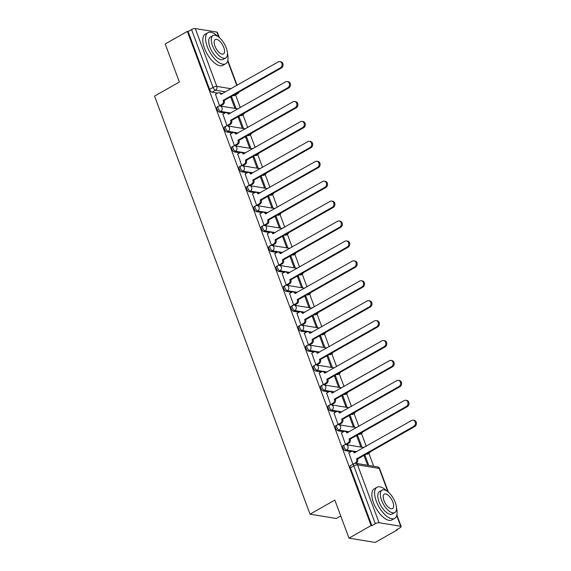 <?xml version="1.0" encoding="UTF-8"?>
<svg xmlns="http://www.w3.org/2000/svg" width="571" height="571" viewBox="0 0 571 571"><rect width="100%" height="100%" fill="white"/><g stroke="black" fill="none" stroke-linecap="round" stroke-linejoin="round"><path stroke-width="0.86" d="M343.071 445.687A2.862 1.285 60.4 0 0 342.957 447.921A2.862 1.285 60.4 0 0 345.434 450.726L346.654 450.034A2.862 1.285 -119.6 0 1 344.177 447.229A2.862 1.285 -119.6 0 1 344.292 444.995L343.071 445.687M335.662 425.766A2.862 1.285 60.4 0 0 335.548 428.007A2.862 1.285 60.4 0 0 338.025 430.812L339.245 430.113A2.862 1.285 -119.6 0 1 336.769 427.308A2.862 1.285 -119.6 0 1 336.883 425.074L335.662 425.766M328.254 405.845A2.862 1.285 60.4 0 0 328.139 408.087A2.862 1.285 60.4 0 0 330.616 410.892L331.837 410.192A2.862 1.285 -119.6 0 1 329.36 407.387A2.862 1.285 -119.6 0 1 329.474 405.153L328.254 405.845M320.845 385.932A2.862 1.285 60.4 0 0 320.731 388.166A2.862 1.285 60.4 0 0 323.207 390.971L324.428 390.271A2.862 1.285 -119.6 0 1 321.951 387.466A2.862 1.285 -119.6 0 1 322.065 385.232L320.845 385.932M313.436 366.011A2.862 1.285 60.4 0 0 313.322 368.245A2.862 1.285 60.4 0 0 315.799 371.05L317.026 370.358A2.862 1.285 -119.6 0 1 314.542 367.553A2.862 1.285 -119.6 0 1 314.657 365.312L313.436 366.011M306.027 346.09A2.862 1.285 60.4 0 0 305.913 348.324A2.862 1.285 60.4 0 0 308.39 351.129L309.618 350.437A2.862 1.285 -119.6 0 1 307.134 347.632A2.862 1.285 -119.6 0 1 307.255 345.391L306.027 346.09M298.619 326.169A2.862 1.285 60.4 0 0 298.505 328.404A2.862 1.285 60.4 0 0 300.981 331.209L302.209 330.516A2.862 1.285 -119.6 0 1 299.725 327.711A2.862 1.285 -119.6 0 1 299.846 325.477L298.619 326.169M291.21 306.249A2.862 1.285 60.4 0 0 291.096 308.483A2.862 1.285 60.4 0 0 293.573 311.288L294.8 310.595A2.862 1.285 -119.6 0 1 292.323 307.79A2.862 1.285 -119.6 0 1 292.438 305.556L291.21 306.249M283.801 286.328A2.862 1.285 60.4 0 0 283.687 288.562A2.862 1.285 60.4 0 0 286.171 291.367L287.391 290.675A2.862 1.285 -119.6 0 1 284.915 287.87A2.862 1.285 -119.6 0 1 285.029 285.636L283.801 286.328M276.4 266.407A2.862 1.285 60.4 0 0 276.278 268.648A2.862 1.285 60.4 0 0 278.762 271.453L279.983 270.754A2.862 1.285 -119.6 0 1 277.506 267.949A2.862 1.285 -119.6 0 1 277.62 265.715L276.4 266.407M268.991 246.486A2.862 1.285 60.4 0 0 268.87 248.728A2.862 1.285 60.4 0 0 271.353 251.533L272.574 250.833A2.862 1.285 -119.6 0 1 270.097 248.028A2.862 1.285 -119.6 0 1 270.211 245.794L268.991 246.486M261.582 226.573A2.862 1.285 60.4 0 0 261.468 228.807A2.862 1.285 60.4 0 0 263.945 231.612L265.165 230.912A2.862 1.285 -119.6 0 1 262.689 228.107A2.862 1.285 -119.6 0 1 262.803 225.873L261.582 226.573M254.174 206.652A2.862 1.285 60.4 0 0 254.059 208.886A2.862 1.285 60.4 0 0 256.536 211.691L257.757 210.999A2.862 1.285 -119.6 0 1 255.28 208.187A2.862 1.285 -119.6 0 1 255.394 205.953L254.174 206.652M246.765 186.731A2.862 1.285 60.4 0 0 246.651 188.965A2.862 1.285 60.4 0 0 249.127 191.77L250.348 191.078A2.862 1.285 -119.6 0 1 247.871 188.273A2.862 1.285 -119.6 0 1 247.985 186.032L246.765 186.731M239.356 166.811A2.862 1.285 60.4 0 0 239.242 169.045A2.862 1.285 60.4 0 0 241.719 171.85L242.939 171.157A2.862 1.285 -119.6 0 1 240.462 168.352A2.862 1.285 -119.6 0 1 240.577 166.118L239.356 166.811M231.947 146.89A2.862 1.285 60.4 0 0 231.833 149.124A2.862 1.285 60.4 0 0 234.31 151.929L235.53 151.236A2.862 1.285 -119.6 0 1 233.054 148.431A2.862 1.285 -119.6 0 1 233.168 146.197L231.947 146.89M224.539 126.969A2.862 1.285 60.4 0 0 224.424 129.203A2.862 1.285 60.4 0 0 226.901 132.008L228.129 131.316A2.862 1.285 -119.6 0 1 225.645 128.511A2.862 1.285 -119.6 0 1 225.759 126.277L224.539 126.969M217.13 107.048A2.862 1.285 60.4 0 0 217.016 109.282A2.862 1.285 60.4 0 0 219.492 112.094L220.72 111.395A2.862 1.285 -119.6 0 1 218.236 108.59A2.862 1.285 -119.6 0 1 218.35 106.356L217.13 107.048M348.988 538.139L334.834 500.089L310.046 514.178L154.57 96.114L179.358 82.024L165.212 43.974L187.331 31.398L371.107 525.563L348.988 538.139L375.211 542.45L397.33 529.874L397.159 529.41M373.67 466.25L368.902 453.431M366.239 446.272L361.5 433.51M358.838 426.351L354.091 413.597M351.429 406.438L346.683 393.676M344.02 386.517L339.274 373.755M336.612 366.596L331.865 353.834M329.203 346.676L324.456 333.914M321.794 326.755L317.048 313.993M314.385 306.834L309.639 294.072M306.977 286.913L302.23 274.151M299.568 266.992L294.822 254.238M292.159 247.072L287.413 234.317M284.751 227.158L280.004 214.396M277.342 207.237L272.603 194.475M269.94 187.317L265.194 174.555M262.532 167.396L257.785 154.634M255.123 147.475L250.376 134.713M247.714 127.554L242.968 114.792M240.305 107.634L235.559 94.879M340.737 515.948L336.269 518.489L310.046 514.178M397.33 529.874L396.567 529.745L400.014 527.79A2.862 0.871 159.6 0 0 401.17 526.541A2.862 0.871 159.6 0 0 400.706 526.276L379.073 522.715A2.862 0.871 159.6 0 0 375.318 523.728L353.806 465.886A2.862 1.285 -119.6 0 1 353.927 463.652L350.48 465.608A2.862 1.285 -119.6 0 0 350.366 467.842L353.806 465.886A2.862 0.871 159.6 0 1 357.56 464.873L379.073 522.715M371.107 525.563L371.878 525.691L375.318 523.728M233.725 95.728L237.172 93.772A2.862 1.285 -119.6 0 0 237.636 93.701L234.189 95.664A2.862 1.285 -119.6 0 1 233.725 95.728L232.854 95.585M222.148 93.822L221.491 93.715M217.608 93.08L212.084 92.174L215.531 90.211A2.862 1.285 -119.6 0 1 213.054 87.406L191.542 29.564A2.862 0.871 -20.4 0 1 195.296 28.55L216.93 32.104A2.862 0.871 -20.4 0 1 217.387 32.376L219.321 37.565M191.542 29.564L188.095 31.519L187.331 31.398M215.488 94.286L219.578 105.749L220.684 105.828M230.627 96.849L234.867 108.262L236.016 108.454L231.74 96.963L230.855 97.47M238.028 116.769L242.275 128.182L243.424 128.375L239.149 116.884L238.257 117.383M239.149 116.884L238.136 116.712M222.89 114.207L226.987 125.67L228.093 125.748M245.437 136.69L249.684 148.103L250.833 148.296L246.558 136.804L245.666 137.304M246.558 136.804L245.544 136.633M230.299 134.128L234.395 145.591L235.502 145.669M252.846 156.611L257.093 168.024L258.242 168.217L253.967 156.718L253.074 157.225M253.967 156.718L252.953 156.554M237.707 154.049L241.804 165.511L242.911 165.59M260.255 176.532L264.501 187.945L265.651 188.13L261.375 176.639L260.483 177.146M261.375 176.639L260.355 176.475M245.116 173.969L249.213 185.432L250.312 185.511M267.663 196.453L271.91 207.865L273.052 208.051L268.784 196.56L267.892 197.066M268.784 196.56L267.763 196.395M252.525 193.89L256.615 205.353L257.721 205.432M275.072 216.373L279.319 227.786L280.461 227.972L276.193 216.48L275.301 216.987M276.193 216.48L275.172 216.316M259.933 213.811L264.023 225.267L265.13 225.345M282.481 236.294L286.728 247.707L287.87 247.893L283.594 236.401L282.709 236.908M283.594 236.401L282.581 236.237M267.342 233.725L271.432 245.187L272.538 245.266M289.89 256.215L294.136 267.621L295.278 267.813L291.003 256.322L290.118 256.829M291.003 256.322L289.989 256.151M274.751 253.645L278.841 265.108L279.947 265.187M297.298 276.128L301.538 287.541L302.687 287.734L298.412 276.243L297.527 276.742M298.412 276.243L297.398 276.071M282.16 273.566L286.249 285.029L287.356 285.107M304.707 296.049L308.947 307.462L310.096 307.655L305.82 296.163L304.935 296.663M305.82 296.163L304.807 295.992M289.568 293.487L293.658 304.95L294.764 305.028M312.116 315.97L316.355 327.383L317.505 327.576L313.229 316.077L312.344 316.584M313.229 316.077L312.216 315.913M296.977 313.408L301.067 324.87L302.173 324.949M319.524 335.891L323.764 347.304L324.913 347.489L320.638 335.998L319.753 336.505M320.638 335.998L319.624 335.834M304.386 333.328L308.476 344.791L309.582 344.87M326.926 355.812L331.173 367.224L332.322 367.41L328.047 355.919L327.154 356.425M328.047 355.919L327.033 355.754M311.795 353.249L315.884 364.712L316.991 364.79M334.335 375.732L338.582 387.145L339.731 387.331L335.455 375.839L334.563 376.346M335.455 375.839L334.442 375.675M319.196 373.17L323.293 384.633L324.399 384.711M341.743 395.653L345.99 407.066L347.139 407.251L342.864 395.76L341.972 396.267M342.864 395.76L341.851 395.596M326.605 393.084L330.702 404.546L331.808 404.625M349.152 415.574L353.399 426.987L354.548 427.172L350.273 415.681L349.381 416.188M350.273 415.681L349.252 415.51M334.014 413.004L338.111 424.467L339.217 424.546M356.561 435.487L360.808 446.9L361.95 447.093L357.682 435.602L356.789 436.101M357.682 435.602L356.661 435.43M341.422 432.925L345.512 444.388L346.618 444.466M368.78 465.451L365.09 455.522L364.198 456.022M365.09 455.522L364.07 455.351M348.831 452.846L352.892 464.237M367.067 454.288L368.295 453.588A2.862 1.285 -119.6 0 0 368.759 453.524L367.531 454.216A2.862 1.285 60.4 0 1 367.067 454.288L366.197 454.145M355.497 452.382L354.834 452.275M350.958 451.64L345.434 450.726M359.659 434.367L360.886 433.675A2.862 1.285 -119.6 0 0 361.35 433.603L360.123 434.303A2.862 1.285 60.4 0 1 359.659 434.367L358.788 434.224M348.089 432.461L347.425 432.354M343.549 431.719L338.025 430.812M352.25 414.446L353.478 413.754A2.862 1.285 -119.6 0 0 353.941 413.682L352.714 414.382A2.862 1.285 60.4 0 1 352.25 414.446L351.379 414.303M340.68 412.54L340.016 412.433M336.141 411.798L330.616 410.892M344.841 394.525L346.069 393.833A2.862 1.285 -119.6 0 0 346.533 393.762L345.312 394.461A2.862 1.285 60.4 0 1 344.841 394.525L343.97 394.383M333.271 392.627L332.615 392.513M328.732 391.877L323.207 390.971M337.44 374.605L338.66 373.912A2.862 1.285 -119.6 0 0 339.124 373.848L337.904 374.54A2.862 1.285 60.4 0 1 337.44 374.605L336.569 374.462M325.863 372.706L325.206 372.599M321.323 371.957L315.799 371.05M330.031 354.684L331.251 353.991A2.862 1.285 -119.6 0 0 331.715 353.927L330.495 354.62A2.862 1.285 60.4 0 1 330.031 354.684L329.16 354.541M318.454 352.785L317.797 352.678M313.914 352.036L308.39 351.129M322.622 334.77L323.843 334.071A2.862 1.285 -119.6 0 0 324.307 334.006L323.086 334.699A2.862 1.285 60.4 0 1 322.622 334.77L321.751 334.627M311.045 332.864L310.388 332.757M306.513 332.115L300.981 331.209M315.213 314.849L316.434 314.15A2.862 1.285 -119.6 0 0 316.898 314.086L315.677 314.778A2.862 1.285 60.4 0 1 315.213 314.849L314.343 314.707M303.636 312.944L302.98 312.837M299.104 312.201L293.573 311.288M307.805 294.929L309.025 294.229A2.862 1.285 -119.6 0 0 309.489 294.165L308.269 294.857A2.862 1.285 60.4 0 1 307.805 294.929L306.934 294.786M296.228 293.023L295.571 292.916M291.695 292.281L286.171 291.367M300.396 275.008L301.616 274.316A2.862 1.285 -119.6 0 0 302.08 274.244L300.86 274.944A2.862 1.285 60.4 0 1 300.396 275.008L299.525 274.865M288.826 273.102L288.162 272.995M284.287 272.36L278.762 271.453M292.987 255.087L294.208 254.395A2.862 1.285 -119.6 0 0 294.672 254.323L293.451 255.023A2.862 1.285 60.4 0 1 292.987 255.087L292.116 254.944M281.417 253.181L280.754 253.074M276.878 252.439L271.353 251.533M285.579 235.166L286.799 234.474A2.862 1.285 -119.6 0 0 287.263 234.403L286.042 235.102A2.862 1.285 60.4 0 1 285.579 235.166L284.708 235.024M274.009 233.268L273.345 233.154M269.469 232.518L263.945 231.612M278.17 215.246L279.397 214.553A2.862 1.285 -119.6 0 0 279.861 214.489L278.634 215.181A2.862 1.285 60.4 0 1 278.17 215.246L277.299 215.103M266.6 213.347L265.936 213.24M262.06 212.598L256.536 211.691M270.761 195.325L271.989 194.632A2.862 1.285 -119.6 0 0 272.453 194.568L271.225 195.261A2.862 1.285 60.4 0 1 270.761 195.325L269.89 195.182M259.191 193.426L258.527 193.319M254.652 192.677L249.127 191.77M263.352 175.411L264.58 174.712A2.862 1.285 -119.6 0 0 265.044 174.647L263.816 175.34A2.862 1.285 60.4 0 1 263.352 175.411L262.482 175.268M251.782 173.505L251.119 173.398M247.243 172.756L241.719 171.85M255.944 155.49L257.171 154.791A2.862 1.285 -119.6 0 0 257.635 154.727L256.408 155.419A2.862 1.285 60.4 0 1 255.944 155.49L255.073 155.348M244.374 153.585L243.717 153.478M239.834 152.842L234.31 151.929M248.542 135.57L249.763 134.87A2.862 1.285 -119.6 0 0 250.226 134.806L249.006 135.498A2.862 1.285 60.4 0 1 248.542 135.57L247.671 135.427M236.965 133.664L236.308 133.557M232.426 132.922L226.901 132.008M241.133 115.649L242.354 114.957A2.862 1.285 -119.6 0 0 242.818 114.885L241.597 115.585A2.862 1.285 60.4 0 1 241.133 115.649L240.263 115.506M229.556 113.743L228.9 113.636M225.017 113.001L219.492 112.094M231.74 96.963L230.727 96.792M371.878 525.691L350.366 467.842M188.095 31.519L209.607 89.369A2.862 1.285 60.4 0 0 212.084 92.174M363.97 455.408L367.631 465.258M219.571 105.735L221.962 104.372A2.862 2.405 -80.7 0 0 223.24 100.553L224.232 100.717A2.862 2.405 99.3 0 1 222.961 104.536L220.542 105.906M223.168 100.36L280.411 67.821A3.29 2.762 -80.7 0 0 282.088 64.352A3.29 2.762 -80.7 0 0 279.854 61.632A3.29 2.762 -80.7 0 0 278.227 61.946L220.913 94.301A2.862 2.405 -80.7 0 0 219.15 92.738L220.149 92.902A2.862 2.405 99.3 0 1 221.726 94.065M279.854 61.632L280.846 61.796A3.29 2.762 99.3 0 1 283.08 64.516A3.29 2.762 99.3 0 1 281.41 67.978L224.16 100.525M219.15 92.738A2.862 2.405 -80.7 0 0 217.737 93.009L215.346 94.372M226.98 125.656L229.371 124.292A2.862 2.405 -80.7 0 0 230.648 120.474L231.64 120.638A2.862 2.405 99.3 0 1 230.363 124.457L227.95 125.827M230.577 120.281L287.82 87.734A3.29 2.762 -80.7 0 0 289.497 84.272A3.29 2.762 -80.7 0 0 287.263 81.553A3.29 2.762 -80.7 0 0 285.636 81.86L228.321 114.214A2.862 2.405 -80.7 0 0 226.559 112.658L227.551 112.822A2.862 2.405 99.3 0 1 229.135 113.986M287.263 81.553L288.255 81.717A3.29 2.762 99.3 0 1 290.489 84.437A3.29 2.762 99.3 0 1 288.819 87.898L231.569 120.445M226.559 112.658A2.862 2.405 -80.7 0 0 225.145 112.93L222.754 114.286M234.388 145.576L236.779 144.213A2.862 2.405 -80.7 0 0 238.057 140.395L239.049 140.559A2.862 2.405 99.3 0 1 237.772 144.377L235.359 145.748M237.986 140.202L295.228 107.655A3.29 2.762 -80.7 0 0 296.906 104.193A3.29 2.762 -80.7 0 0 294.672 101.474A3.29 2.762 -80.7 0 0 293.044 101.781L235.73 134.135A2.862 2.405 -80.7 0 0 233.967 132.579L234.959 132.743A2.862 2.405 99.3 0 1 236.537 133.907M294.672 101.474L295.664 101.638A3.29 2.762 99.3 0 1 297.898 104.357A3.29 2.762 99.3 0 1 296.228 107.819L238.978 140.366M233.967 132.579A2.862 2.405 -80.7 0 0 232.554 132.85L230.163 134.206M217.851 36.458A17.879 8.008 60.4 0 0 207.972 32.683A17.879 8.008 60.4 0 0 207.252 46.651A17.879 8.008 60.4 0 0 225.645 63.766A17.879 8.008 60.4 0 0 227.458 53.346M207.972 32.683L205.196 34.26A17.879 8.008 60.4 0 0 204.475 48.235A17.879 8.008 60.4 0 0 222.861 65.344L225.645 63.766M225.723 57.964L223.168 59.413A12.869 5.767 -119.6 0 1 209.928 47.093A12.869 5.767 -119.6 0 1 210.442 37.036L213.004 35.58A12.869 5.767 60.4 0 0 212.483 45.637A12.869 5.767 60.4 0 0 225.723 57.964A12.869 5.767 60.4 0 0 226.244 47.9A12.869 5.767 60.4 0 0 213.004 35.58M223.796 47.5A8.294 3.719 60.4 0 0 215.267 39.563A8.294 3.719 60.4 0 0 214.932 46.044A8.294 3.719 60.4 0 0 223.461 53.981A8.294 3.719 60.4 0 0 223.796 47.5M386.91 491.039A17.879 8.008 60.4 0 0 377.031 487.263A17.879 8.008 60.4 0 0 376.31 501.238A17.879 8.008 60.4 0 0 394.704 518.347A17.879 8.008 60.4 0 0 396.51 507.933M377.031 487.263L374.248 488.847A17.879 8.008 60.4 0 0 373.527 502.815A17.879 8.008 60.4 0 0 391.92 519.931L394.704 518.347M394.782 512.544L392.227 514A12.869 5.767 -119.6 0 1 378.987 501.673A12.869 5.767 -119.6 0 1 379.501 491.617L382.063 490.161A12.869 5.767 60.4 0 0 381.542 500.225A12.869 5.767 60.4 0 0 394.782 512.544A12.869 5.767 60.4 0 0 395.303 502.487A12.869 5.767 60.4 0 0 382.063 490.161M392.855 502.08A8.294 3.719 60.4 0 0 384.319 494.143A8.294 3.719 60.4 0 0 383.99 500.624A8.294 3.719 60.4 0 0 392.52 508.568A8.294 3.719 60.4 0 0 392.855 502.08M241.797 165.49L244.188 164.134A2.862 2.405 -80.7 0 0 245.459 160.315L246.458 160.48A2.862 2.405 99.3 0 1 245.18 164.298L242.768 165.669M245.394 160.123L302.637 127.576A3.29 2.762 -80.7 0 0 304.314 124.114A3.29 2.762 -80.7 0 0 302.08 121.395A3.29 2.762 -80.7 0 0 300.453 121.702L243.132 154.056A2.862 2.405 -80.7 0 0 241.376 152.5L242.368 152.664A2.862 2.405 99.3 0 1 243.945 153.827M302.08 121.395L303.073 121.559A3.29 2.762 99.3 0 1 305.307 124.278A3.29 2.762 99.3 0 1 303.629 127.74L246.386 160.287M241.376 152.5A2.862 2.405 -80.7 0 0 239.963 152.764L237.572 154.127M249.206 185.411L251.597 184.055A2.862 2.405 -80.7 0 0 252.867 180.236L253.867 180.4A2.862 2.405 99.3 0 1 252.589 184.219L250.177 185.589M252.796 180.043L310.046 147.496A3.29 2.762 -80.7 0 0 311.716 144.035A3.29 2.762 -80.7 0 0 309.489 141.315A3.29 2.762 -80.7 0 0 307.862 141.622L250.541 173.977A2.862 2.405 -80.7 0 0 248.785 172.421L249.777 172.585A2.862 2.405 99.3 0 1 251.354 173.748M309.489 141.315L310.481 141.48A3.29 2.762 99.3 0 1 312.715 144.199A3.29 2.762 99.3 0 1 311.038 147.661L253.795 180.208M248.785 172.421A2.862 2.405 -80.7 0 0 247.371 172.685L244.973 174.048M256.615 205.332L259.006 203.968A2.862 2.405 -80.7 0 0 260.276 200.157L261.275 200.314A2.862 2.405 99.3 0 1 259.998 204.132L257.585 205.51M260.205 199.964L317.455 167.417A3.29 2.762 -80.7 0 0 319.125 163.956A3.29 2.762 -80.7 0 0 316.898 161.236A3.29 2.762 -80.7 0 0 315.271 161.543L257.949 193.897A2.862 2.405 -80.7 0 0 256.193 192.341L257.186 192.498A2.862 2.405 99.3 0 1 258.763 193.669M316.898 161.236L317.89 161.4A3.29 2.762 99.3 0 1 320.124 164.12A3.29 2.762 99.3 0 1 318.447 167.581L261.204 200.128M256.193 192.341A2.862 2.405 -80.7 0 0 254.78 192.605L252.382 193.969M264.016 225.252L266.414 223.889A2.862 2.405 -80.7 0 0 267.685 220.071L268.677 220.235A2.862 2.405 99.3 0 1 267.406 224.053L264.994 225.431M267.613 219.885L324.863 187.338A3.29 2.762 -80.7 0 0 326.533 183.876A3.29 2.762 -80.7 0 0 324.307 181.157A3.29 2.762 -80.7 0 0 322.679 181.464L265.358 213.818A2.862 2.405 -80.7 0 0 263.602 212.255L264.594 212.419A2.862 2.405 99.3 0 1 266.172 213.59M324.307 181.157L325.299 181.314A3.29 2.762 99.3 0 1 327.533 184.04A3.29 2.762 99.3 0 1 325.855 187.502L268.613 220.049M263.602 212.255A2.862 2.405 -80.7 0 0 262.189 212.526L259.791 213.889M271.425 245.173L273.823 243.81A2.862 2.405 -80.7 0 0 275.094 239.991L276.086 240.155A2.862 2.405 99.3 0 1 274.815 243.974L272.396 245.352M275.022 239.806L332.272 207.259A3.29 2.762 -80.7 0 0 333.942 203.797A3.29 2.762 -80.7 0 0 331.715 201.071A3.29 2.762 -80.7 0 0 330.088 201.385L272.767 233.739A2.862 2.405 -80.7 0 0 271.011 232.176L272.003 232.34A2.862 2.405 99.3 0 1 273.58 233.51M331.715 201.071L332.707 201.235A3.29 2.762 99.3 0 1 334.934 203.954A3.29 2.762 99.3 0 1 333.264 207.423L276.014 239.963M271.011 232.176A2.862 2.405 -80.7 0 0 269.598 232.447L267.199 233.81M278.834 265.094L281.232 263.731A2.862 2.405 -80.7 0 0 282.502 259.912L283.494 260.076A2.862 2.405 99.3 0 1 282.224 263.895L279.804 265.265M282.431 259.719L339.681 227.179A3.29 2.762 -80.7 0 0 341.351 223.711A3.29 2.762 -80.7 0 0 339.124 220.991A3.29 2.762 -80.7 0 0 337.497 221.305L280.175 253.66A2.862 2.405 -80.7 0 0 278.42 252.096L279.412 252.261A2.862 2.405 99.3 0 1 280.989 253.424M339.124 220.991L340.116 221.155A3.29 2.762 99.3 0 1 342.343 223.875A3.29 2.762 99.3 0 1 340.673 227.337L283.423 259.884M278.42 252.096A2.862 2.405 -80.7 0 0 277.006 252.368L274.608 253.731M286.242 285.015L288.64 283.651A2.862 2.405 -80.7 0 0 289.911 279.833L290.903 279.997A2.862 2.405 99.3 0 1 289.633 283.816L287.213 285.186M289.84 279.64L347.089 247.093A3.29 2.762 -80.7 0 0 348.76 243.631A3.29 2.762 -80.7 0 0 346.526 240.912A3.29 2.762 -80.7 0 0 344.905 241.226L287.584 273.573A2.862 2.405 -80.7 0 0 285.828 272.017L286.82 272.181A2.862 2.405 99.3 0 1 288.398 273.345M346.526 240.912L347.525 241.076A3.29 2.762 99.3 0 1 349.752 243.796A3.29 2.762 99.3 0 1 348.082 247.257L290.832 279.804M285.828 272.017A2.862 2.405 -80.7 0 0 284.408 272.288L282.017 273.645M293.651 304.935L296.049 303.572A2.862 2.405 -80.7 0 0 297.32 299.754L298.312 299.918A2.862 2.405 99.3 0 1 297.041 303.736L294.622 305.107M297.248 299.561L354.498 267.014A3.29 2.762 -80.7 0 0 356.168 263.552A3.29 2.762 -80.7 0 0 353.934 260.833A3.29 2.762 -80.7 0 0 352.314 261.14L294.993 293.494A2.862 2.405 -80.7 0 0 293.23 291.938L294.229 292.102A2.862 2.405 99.3 0 1 295.807 293.266M353.934 260.833L354.934 260.997A3.29 2.762 99.3 0 1 357.16 263.716A3.29 2.762 99.3 0 1 355.49 267.178L298.24 299.725M293.23 291.938A2.862 2.405 -80.7 0 0 291.817 292.209L289.426 293.565M301.06 324.849L303.451 323.493A2.862 2.405 -80.7 0 0 304.728 319.674L305.721 319.839A2.862 2.405 99.3 0 1 304.45 323.657L302.03 325.027M304.657 319.482L361.907 286.935A3.29 2.762 -80.7 0 0 363.577 283.473A3.29 2.762 -80.7 0 0 361.343 280.754A3.29 2.762 -80.7 0 0 359.723 281.06L302.402 313.415A2.862 2.405 -80.7 0 0 300.639 311.859L301.638 312.023A2.862 2.405 99.3 0 1 303.215 313.186M361.343 280.754L362.342 280.918A3.29 2.762 99.3 0 1 364.569 283.637A3.29 2.762 99.3 0 1 362.899 287.099L305.649 319.646M300.639 311.859A2.862 2.405 -80.7 0 0 299.225 312.13L296.834 313.486M308.468 344.77L310.86 343.414A2.862 2.405 -80.7 0 0 312.137 339.595L313.129 339.759A2.862 2.405 99.3 0 1 311.859 343.578L309.439 344.948M312.066 339.402L369.309 306.855A3.29 2.762 -80.7 0 0 370.986 303.394A3.29 2.762 -80.7 0 0 368.752 300.674A3.29 2.762 -80.7 0 0 367.124 300.981L309.81 333.336A2.862 2.405 -80.7 0 0 308.047 331.78L309.047 331.944A2.862 2.405 99.3 0 1 310.624 333.107M368.752 300.674L369.744 300.838A3.29 2.762 99.3 0 1 371.978 303.558A3.29 2.762 99.3 0 1 370.308 307.02L313.058 339.567M308.047 331.78A2.862 2.405 -80.7 0 0 306.634 332.044L304.243 333.407M315.877 364.691L318.268 363.334A2.862 2.405 -80.7 0 0 319.546 359.516L320.538 359.68A2.862 2.405 99.3 0 1 319.268 363.491L316.848 364.869M319.475 359.323L376.717 326.776A3.29 2.762 -80.7 0 0 378.395 323.314A3.29 2.762 -80.7 0 0 376.161 320.595A3.29 2.762 -80.7 0 0 374.533 320.902L317.219 353.256A2.862 2.405 -80.7 0 0 315.456 351.7L316.448 351.864A2.862 2.405 99.3 0 1 318.033 353.028M376.161 320.595L377.153 320.759A3.29 2.762 99.3 0 1 379.387 323.479A3.29 2.762 99.3 0 1 377.717 326.94L320.467 359.487M315.456 351.7A2.862 2.405 -80.7 0 0 314.043 351.964L311.652 353.328M323.286 384.611L325.677 383.248A2.862 2.405 -80.7 0 0 326.955 379.437L327.947 379.594A2.862 2.405 99.3 0 1 326.669 383.412L324.257 384.79M326.883 379.244L384.126 346.697A3.29 2.762 -80.7 0 0 385.803 343.235A3.29 2.762 -80.7 0 0 383.569 340.516A3.29 2.762 -80.7 0 0 381.942 340.823L324.628 373.177A2.862 2.405 -80.7 0 0 322.865 371.614L323.857 371.778A2.862 2.405 99.3 0 1 325.434 372.949M383.569 340.516L384.561 340.673A3.29 2.762 99.3 0 1 386.795 343.399A3.29 2.762 99.3 0 1 385.125 346.861L327.875 379.408M322.865 371.614A2.862 2.405 -80.7 0 0 321.452 371.885L319.061 373.248M330.695 404.532L333.086 403.169A2.862 2.405 -80.7 0 0 334.363 399.35L335.355 399.514A2.862 2.405 99.3 0 1 334.078 403.333L331.665 404.711M334.292 399.165L391.535 366.618A3.29 2.762 -80.7 0 0 393.212 363.156A3.29 2.762 -80.7 0 0 390.978 360.429A3.29 2.762 -80.7 0 0 389.351 360.744L332.029 393.098A2.862 2.405 -80.7 0 0 330.274 391.535L331.266 391.699A2.862 2.405 99.3 0 1 332.843 392.869M390.978 360.429L391.97 360.594A3.29 2.762 99.3 0 1 394.204 363.313A3.29 2.762 99.3 0 1 392.527 366.782L335.284 399.322M330.274 391.535A2.862 2.405 -80.7 0 0 328.86 391.806L326.469 393.169M338.103 424.453L340.494 423.09A2.862 2.405 -80.7 0 0 341.765 419.271L342.764 419.435A2.862 2.405 99.3 0 1 341.487 423.254L339.074 424.624M341.694 419.078L398.943 386.538A3.29 2.762 -80.7 0 0 400.621 383.07A3.29 2.762 -80.7 0 0 398.387 380.35A3.29 2.762 -80.7 0 0 396.759 380.664L339.438 413.019A2.862 2.405 -80.7 0 0 337.682 411.455L338.674 411.62A2.862 2.405 99.3 0 1 340.252 412.783M398.387 380.35L399.379 380.514A3.29 2.762 99.3 0 1 401.613 383.234A3.29 2.762 99.3 0 1 399.936 386.695L342.693 419.242M337.682 411.455A2.862 2.405 -80.7 0 0 336.269 411.727L333.878 413.09M345.512 444.374L347.903 443.01A2.862 2.405 -80.7 0 0 349.174 439.192L350.173 439.356A2.862 2.405 99.3 0 1 348.895 443.175L346.483 444.545M349.102 438.999L406.352 406.452A3.29 2.762 -80.7 0 0 408.022 402.99A3.29 2.762 -80.7 0 0 405.795 400.271A3.29 2.762 -80.7 0 0 404.168 400.585L346.847 432.939A2.862 2.405 -80.7 0 0 345.091 431.376L346.083 431.54A2.862 2.405 99.3 0 1 347.66 432.704M405.795 400.271L406.788 400.435A3.29 2.762 99.3 0 1 409.022 403.155A3.29 2.762 99.3 0 1 407.344 406.616L350.102 439.163M345.091 431.376A2.862 2.405 -80.7 0 0 343.678 431.647L341.28 433.004M354.463 463.409L355.312 462.931A2.862 2.405 -80.7 0 0 356.582 459.113L357.582 459.277A2.862 2.405 99.3 0 1 356.304 463.095L355.89 463.331M356.511 458.92L413.761 426.373A3.29 2.762 -80.7 0 0 415.431 422.911A3.29 2.762 -80.7 0 0 413.204 420.192A3.29 2.762 -80.7 0 0 411.577 420.499L354.256 452.853A2.862 2.405 -80.7 0 0 352.5 451.297L353.492 451.461A2.862 2.405 99.3 0 1 355.069 452.625M413.204 420.192L414.196 420.356A3.29 2.762 99.3 0 1 416.43 423.075A3.29 2.762 99.3 0 1 414.753 426.537L357.51 459.084M352.5 451.297A2.862 2.405 -80.7 0 0 351.086 451.568L348.688 452.924M387.859 491.724L379.194 468.427L357.56 464.873A2.862 2.405 -80.7 0 0 355.804 463.317A2.862 2.862 0 0 0 353.927 463.652M400.706 526.276L396.724 515.556M238.328 92.473A2.862 2.405 99.3 0 1 237.172 93.772L236.301 93.63M225.595 91.867L215.531 90.211A2.862 2.405 99.3 0 0 216.809 86.392L231.091 88.741M236.787 85.5L227.665 60.976M218.8 37.144L216.93 32.104M195.296 28.55L216.809 86.392A2.862 0.871 159.6 0 0 213.054 87.406L209.607 89.369M369.451 452.296A2.862 2.405 -80.7 0 1 368.295 453.588L367.424 453.445M356.718 451.69L346.654 450.034A2.862 2.405 -80.7 0 0 347.932 446.215A2.862 2.405 99.3 0 0 346.169 444.659A2.862 2.862 0 0 0 344.292 444.995M362.043 432.375A2.862 2.405 -80.7 0 1 360.886 433.675L360.015 433.532M349.309 431.769L339.245 430.113A2.862 2.405 -80.7 0 0 340.523 426.294A2.862 2.405 99.3 0 0 338.76 424.738A2.862 2.862 0 0 0 336.883 425.074M354.634 412.455A2.862 2.405 -80.7 0 1 353.478 413.754L352.607 413.611M341.901 411.848L331.837 410.192A2.862 2.405 -80.7 0 0 333.114 406.374A2.862 2.405 99.3 0 0 331.351 404.818A2.862 2.862 0 0 0 329.474 405.153M347.225 392.534A2.862 2.405 -80.7 0 1 346.069 393.833L345.198 393.69M334.492 391.927L324.428 390.271A2.862 2.405 -80.7 0 0 325.706 386.46A2.862 2.405 99.3 0 0 323.943 384.897A2.862 2.862 0 0 0 322.065 385.232M339.816 372.613A2.862 2.405 -80.7 0 1 338.66 373.912L337.789 373.769M327.083 372.007L317.026 370.358A2.862 2.405 -80.7 0 0 318.297 366.539A2.862 2.405 99.3 0 0 316.541 364.976A2.862 2.862 0 0 0 314.657 365.312M332.408 352.7A2.862 2.405 -80.7 0 1 331.251 353.991L330.381 353.849M319.681 352.086L309.618 350.437A2.862 2.405 -80.7 0 0 310.888 346.618A2.862 2.405 99.3 0 0 309.132 345.055A2.862 2.862 0 0 0 307.255 345.391M324.999 332.779A2.862 2.405 -80.7 0 1 323.843 334.071L322.972 333.928M312.273 332.172L302.209 330.516A2.862 2.405 -80.7 0 0 303.479 326.698A2.862 2.405 99.3 0 0 301.724 325.142A2.862 2.862 0 0 0 299.846 325.477M317.59 312.858A2.862 2.405 -80.7 0 1 316.434 314.15L315.563 314.007M304.864 312.251L294.8 310.595A2.862 2.405 -80.7 0 0 296.071 306.777A2.862 2.405 99.3 0 0 294.315 305.221A2.862 2.862 0 0 0 292.438 305.556M310.181 292.937A2.862 2.405 -80.7 0 1 309.025 294.229L308.154 294.086M297.455 292.331L287.391 290.675A2.862 2.405 -80.7 0 0 288.662 286.856A2.862 2.405 99.3 0 0 286.906 285.3A2.862 2.862 0 0 0 285.029 285.636M302.773 273.017A2.862 2.405 -80.7 0 1 301.616 274.316L300.746 274.173M290.047 272.41L279.983 270.754A2.862 2.405 -80.7 0 0 281.253 266.935A2.862 2.405 99.3 0 0 279.497 265.379A2.862 2.862 0 0 0 277.62 265.715M295.364 253.096A2.862 2.405 -80.7 0 1 294.208 254.395L293.337 254.252M282.638 252.489L272.574 250.833A2.862 2.405 -80.7 0 0 273.844 247.015A2.862 2.405 99.3 0 0 272.089 245.459A2.862 2.862 0 0 0 270.211 245.794M287.955 233.175A2.862 2.405 -80.7 0 1 286.799 234.474L285.928 234.331M275.229 232.568L265.165 230.912A2.862 2.405 -80.7 0 0 266.443 227.101A2.862 2.405 99.3 0 0 264.68 225.538A2.862 2.862 0 0 0 262.803 225.873M280.554 213.254A2.862 2.405 -80.7 0 1 279.397 214.553L278.527 214.41M267.82 212.648L257.757 210.999A2.862 2.405 -80.7 0 0 259.034 207.18A2.862 2.405 99.3 0 0 257.271 205.617A2.862 2.862 0 0 0 255.394 205.953M273.145 193.341A2.862 2.405 -80.7 0 1 271.989 194.632L271.118 194.49M260.412 192.727L250.348 191.078A2.862 2.405 -80.7 0 0 251.625 187.259A2.862 2.405 99.3 0 0 249.862 185.696A2.862 2.862 0 0 0 247.985 186.032M265.736 173.42A2.862 2.405 -80.7 0 1 264.58 174.712L263.709 174.569M253.003 172.813L242.939 171.157A2.862 2.405 -80.7 0 0 244.217 167.339A2.862 2.405 99.3 0 0 242.454 165.776A2.862 2.862 0 0 0 240.577 166.118M258.328 153.499A2.862 2.405 -80.7 0 1 257.171 154.791L256.3 154.648M245.594 152.892L235.53 151.236A2.862 2.405 -80.7 0 0 236.808 147.418A2.862 2.405 99.3 0 0 235.045 145.862A2.862 2.862 0 0 0 233.168 146.197M250.919 133.578A2.862 2.405 -80.7 0 1 249.763 134.87L248.892 134.727M238.186 132.972L228.129 131.316A2.862 2.405 -80.7 0 0 229.399 127.497A2.862 2.405 99.3 0 0 227.643 125.941A2.862 2.862 0 0 0 225.759 126.277M243.51 113.658A2.862 2.405 -80.7 0 1 242.354 114.957L241.483 114.807M230.777 113.051L220.72 111.395A2.862 2.405 -80.7 0 0 221.991 107.576A2.862 2.405 99.3 0 0 220.235 106.02A2.862 2.862 0 0 0 218.35 106.356M377.438 466.871A2.862 2.405 -80.7 0 1 379.194 468.427A2.862 0.871 -20.4 0 1 379.658 468.698A2.862 2.862 0 0 0 377.438 466.871L355.804 463.317M223.24 100.553L224.232 100.717M221.962 104.372L222.961 104.536M280.411 67.821L281.41 67.978M230.648 120.474L231.64 120.638M229.371 124.292L230.363 124.457M287.82 87.734L288.819 87.898M238.057 140.395L239.049 140.559M236.779 144.213L237.772 144.377M295.228 107.655L296.228 107.819M245.459 160.315L246.458 160.48M244.188 164.134L245.18 164.298M302.637 127.576L303.629 127.74M252.867 180.236L253.867 180.4M251.597 184.055L252.589 184.219M310.046 147.496L311.038 147.661M260.276 200.157L261.275 200.314M259.006 203.968L259.998 204.132M317.455 167.417L318.447 167.581M267.685 220.071L268.677 220.235M266.414 223.889L267.406 224.053M324.863 187.338L325.855 187.502M275.094 239.991L276.086 240.155M273.823 243.81L274.815 243.974M332.272 207.259L333.264 207.423M282.502 259.912L283.494 260.076M281.232 263.731L282.224 263.895M339.681 227.179L340.673 227.337M289.911 279.833L290.903 279.997M288.64 283.651L289.633 283.816M347.089 247.093L348.082 247.257M297.32 299.754L298.312 299.918M296.049 303.572L297.041 303.736M354.498 267.014L355.49 267.178M304.728 319.674L305.721 319.839M303.451 323.493L304.45 323.657M361.907 286.935L362.899 287.099M312.137 339.595L313.129 339.759M310.86 343.414L311.859 343.578M369.309 306.855L370.308 307.02M319.546 359.516L320.538 359.68M318.268 363.334L319.268 363.491M376.717 326.776L377.717 326.94M326.955 379.437L327.947 379.594M325.677 383.248L326.669 383.412M384.126 346.697L385.125 346.861M334.363 399.35L335.355 399.514M333.086 403.169L334.078 403.333M391.535 366.618L392.527 366.782M341.765 419.271L342.764 419.435M340.494 423.09L341.487 423.254M398.943 386.538L399.936 386.695M349.174 439.192L350.173 439.356M347.903 443.01L348.895 443.175M406.352 406.452L407.344 406.616M356.582 459.113L357.582 459.277M355.312 462.931L356.304 463.095M413.761 426.373L414.753 426.537M242.818 114.885A2.862 2.862 0 0 0 244.117 113.315M220.235 106.02L238.007 108.94M250.226 134.806A2.862 2.862 0 0 0 251.525 133.236M227.643 125.941L245.416 128.86M257.635 154.727A2.862 2.862 0 0 0 258.927 153.156M235.045 145.862L252.825 148.781M265.044 174.647A2.862 2.862 0 0 0 266.336 173.077M242.454 165.776L260.233 168.702M272.453 194.568A2.862 2.862 0 0 0 273.745 192.991M249.862 185.696L267.642 188.623M279.861 214.489A2.862 2.862 0 0 0 281.153 212.912M257.271 205.617L275.051 208.543M287.263 234.403A2.862 2.862 0 0 0 288.562 232.832M264.68 225.538L282.452 228.464M294.672 254.323A2.862 2.862 0 0 0 295.971 252.753M272.089 245.459L289.861 248.378M302.08 274.244A2.862 2.862 0 0 0 303.379 272.674M279.497 265.379L297.27 268.299M309.489 294.165A2.862 2.862 0 0 0 310.788 292.595M286.906 285.3L304.678 288.219M316.898 314.086A2.862 2.862 0 0 0 318.197 312.515M294.315 305.221L312.087 308.14M324.307 334.006A2.862 2.862 0 0 0 325.606 332.436M301.724 325.142L319.496 328.061M331.715 353.927A2.862 2.862 0 0 0 333.014 352.35M309.132 345.055L326.905 347.982M339.124 373.848A2.862 2.862 0 0 0 340.423 372.271M316.541 364.976L334.313 367.902M346.533 393.762A2.862 2.862 0 0 0 347.825 392.191M323.943 384.897L341.722 387.823M353.941 413.682A2.862 2.862 0 0 0 355.233 412.112M331.351 404.818L349.131 407.737M361.35 433.603A2.862 2.862 0 0 0 362.642 432.033M338.76 424.738L356.54 427.658M368.759 453.524A2.862 2.862 0 0 0 370.051 451.954M346.169 444.659L363.948 447.578M401.17 526.541L396.874 514.992M388.38 492.152L379.658 468.698M237.636 93.701A2.862 2.862 0 0 0 238.928 92.131M237.086 85.336L227.815 60.405"/></g></svg>
